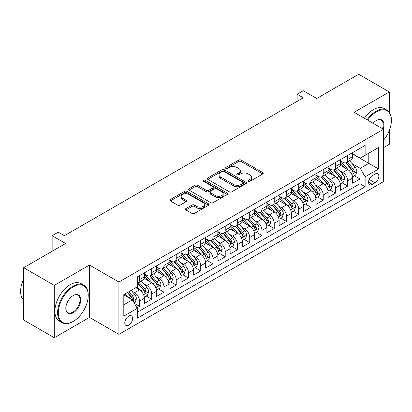 <?xml version="1.0" encoding="UTF-8"?>
<svg xmlns="http://www.w3.org/2000/svg" width="412" height="412" viewBox="0 0 412 412"><rect width="100%" height="100%" fill="white"/><g stroke="black" fill="none" stroke-linecap="round" stroke-linejoin="round"><path stroke-width="0.62" d="M248.297 181.337A1.19 0.685 0 0 0 249.981 181.337L262.753 173.962A1.7 0.984 0 0 0 263.253 173.267A1.7 0.984 0 0 0 262.753 172.571L241.113 160.077A1.7 0.984 0 0 0 238.708 160.077L225.93 167.452A1.19 0.685 0 0 0 225.585 167.942A1.19 0.685 0 0 0 225.93 168.426A1.19 0.685 0 0 0 227.615 168.426L229.268 167.473A5.444 3.141 0 0 1 236.962 167.473L238.769 168.513A5.444 3.141 0 0 1 240.361 170.733A5.444 3.141 0 0 1 238.769 172.958L237.116 173.91A1.19 0.685 0 0 0 236.766 174.394A1.19 0.685 0 0 0 237.116 174.884A1.19 0.685 0 0 0 238.795 174.884L240.448 173.926A5.444 3.141 0 0 1 248.148 173.926L249.95 174.966A5.444 3.141 0 0 1 251.541 177.191A5.444 3.141 0 0 1 249.95 179.411L248.297 180.363A1.19 0.685 0 0 0 247.947 180.853A1.19 0.685 0 0 0 248.297 181.337L248.297 180.363M128.704 325.171A5.541 3.198 120 0 0 132.324 320.284A5.541 3.198 120 0 0 131.474 315.844A5.541 3.198 120 0 0 128.704 316.117A5.541 3.198 120 0 0 125.083 321A5.541 3.198 120 0 0 125.933 325.444A5.541 3.198 120 0 0 128.704 325.171M185.92 208.534A1.7 0.984 0 0 0 185.426 209.229A1.7 0.984 0 0 0 185.92 209.919L191.992 213.426A1.7 0.984 0 0 0 194.397 213.426L208.585 205.238A1.7 0.984 0 0 0 209.085 204.543A1.7 0.984 0 0 0 208.585 203.847L186.945 191.353A1.7 0.984 0 0 0 184.54 191.353L170.352 199.542A1.7 0.984 0 0 0 169.852 200.237A1.7 0.984 0 0 0 170.352 200.932L177.685 205.166A1.7 0.984 0 0 0 180.09 205.166L186.162 201.659A1.7 0.984 0 0 0 186.662 200.968A1.7 0.984 0 0 0 186.162 200.273L182.526 198.172A4.547 2.627 0 0 1 181.192 196.313A4.547 2.627 0 0 1 183.999 193.887A4.547 2.627 0 0 1 188.959 194.459L203.209 202.683A4.547 2.627 0 0 1 204.537 204.543A4.547 2.627 0 0 1 201.731 206.968A4.547 2.627 0 0 1 196.771 206.397L194.397 205.027A1.7 0.984 0 0 0 191.992 205.027L185.92 208.534L185.92 209.919M389.319 112.337L389.319 91.958L358.692 74.278L316.735 98.499L303.263 90.722L297.14 94.255L303.263 97.793L64.39 235.705L58.267 232.167L52.144 235.705L52.144 251.263M54.286 285.387L54.286 337.722L89.507 317.389L89.507 265.055L54.286 285.387L23.664 267.707L65.616 243.482L52.144 235.705M89.507 265.055L118.903 282.029L383.5 129.265L383.5 181.599L118.903 334.364L118.903 282.029M389.319 91.958L354.099 112.291L383.5 129.265M229.386 191.838A1.7 0.984 0 0 0 231.791 191.838L245.979 183.644A1.7 0.984 0 0 0 246.479 182.954A1.7 0.984 0 0 0 245.979 182.258L224.339 169.759A1.7 0.984 0 0 0 221.934 169.759L207.746 177.953A1.7 0.984 0 0 0 207.246 178.648A1.7 0.984 0 0 0 207.746 179.344L229.386 191.838M204.074 181.594A1.19 0.685 0 0 1 205.279 181.764L205.279 180.348L227.285 193.053A1.7 0.984 0 0 1 227.785 193.748A1.7 0.984 0 0 1 227.285 194.438L213.097 202.632A1.7 0.984 0 0 1 210.692 202.632L189.046 190.138L189.046 188.748A1.7 0.984 0 0 0 188.552 189.443A1.7 0.984 0 0 0 189.046 190.138M189.046 188.748L195.118 185.24A1.7 0.984 0 0 1 197.523 185.24L206.304 190.308A1.7 0.984 0 0 0 208.709 190.308L212.736 187.985A1.7 0.984 0 0 0 213.236 187.29A1.7 0.984 0 0 0 212.736 186.595L203.595 181.321A1.19 0.685 0 0 1 203.25 180.832A1.19 0.685 0 0 1 203.981 180.198A1.19 0.685 0 0 1 205.279 180.348M54.286 337.722L23.664 320.042L23.664 267.707M383.5 147.656L389.319 144.293L389.319 130.45M136.944 307.754L139.483 306.286L134.4 303.35M131.51 290.862L134.585 292.638A6.932 4.002 60 0 1 139.483 301.121L144.385 298.293L144.385 303.459L151.734 299.215L146.162 295.996M143.757 283.786L146.832 285.562A6.932 4.002 60 0 1 151.734 294.05L156.632 291.222L156.632 296.382L163.981 292.139L158.409 288.925M156.009 276.715L159.083 278.491A6.932 4.002 60 0 1 163.981 286.979L168.884 284.151L168.884 289.312L176.233 285.068L170.661 281.849M168.256 269.644L171.335 271.42A6.932 4.002 60 0 1 176.233 279.908L181.131 277.075L181.131 282.241L188.485 277.997L182.907 274.778M180.507 262.573L183.582 264.344A6.932 4.002 60 0 1 188.485 272.832L193.382 270.004L193.382 275.17L200.732 270.926L195.159 267.707M192.759 255.497L195.834 257.273A6.932 4.002 60 0 1 200.732 265.761L205.634 262.933L205.634 268.094L212.983 263.85L207.411 260.636M205.006 248.426L208.081 250.202A6.932 4.002 60 0 1 212.983 258.69L217.881 255.862L217.881 261.023L225.23 256.779L219.658 253.56M217.258 241.355L220.332 243.132A6.932 4.002 60 0 1 225.23 251.619L230.133 248.786L230.133 253.952L237.482 249.708L231.91 246.489M229.505 234.284L232.584 236.055A6.932 4.002 60 0 1 237.482 244.543L242.38 241.715L242.38 246.881L249.734 242.637L244.156 239.418M241.756 227.208L244.831 228.984A6.932 4.002 60 0 1 249.734 237.472L254.631 234.644L254.631 239.805L261.981 235.561L256.408 232.342M254.008 220.137L257.083 221.913A6.932 4.002 60 0 1 261.981 230.401L266.883 227.568L266.883 232.734L274.232 228.49L268.655 225.271M266.255 213.066L269.33 214.843A6.932 4.002 60 0 1 274.232 223.33L279.13 220.497L279.13 225.663L286.479 221.419L280.907 218.2M278.507 205.995L281.581 207.766A6.932 4.002 60 0 1 286.479 216.254L291.382 213.426L291.382 218.587L298.731 214.348L293.159 211.129M290.754 198.919L293.833 200.696A6.932 4.002 60 0 1 298.731 209.183L303.629 206.355L303.629 211.516L310.983 207.272L305.405 204.053M303.005 191.848L306.08 193.625A6.932 4.002 60 0 1 310.983 202.112L315.88 199.279L315.88 204.445L323.229 200.201L317.657 196.982M315.252 184.777L318.332 186.554A6.932 4.002 60 0 1 323.229 195.036L328.132 192.208L328.132 197.374L335.481 193.13L329.904 189.911M327.504 177.701L330.579 179.477A6.932 4.002 60 0 1 335.481 187.965L340.379 185.137L340.379 190.298L347.728 186.054L347.728 180.894A6.932 4.002 -120 0 0 342.83 172.407L339.756 170.63M342.156 182.84L347.728 186.054M144.385 298.293A6.932 4.002 -120 0 0 139.483 289.806L135.811 287.684M156.632 291.222A6.932 4.002 -120 0 0 151.734 282.735L144.159 278.363M168.884 284.151A6.932 4.002 -120 0 0 163.981 275.664L156.405 271.287M181.131 277.075A6.932 4.002 -120 0 0 176.233 268.588L168.657 264.216M193.382 270.004A6.932 4.002 -120 0 0 188.485 261.517L180.909 257.145M205.634 262.933A6.932 4.002 -120 0 0 200.732 254.446L193.156 250.074M217.881 255.862A6.932 4.002 -120 0 0 212.983 247.375L205.408 242.998M230.133 248.786A6.932 4.002 -120 0 0 225.23 240.299L217.654 235.927M242.38 241.715A6.932 4.002 -120 0 0 237.482 233.228L229.906 228.856M254.631 234.644A6.932 4.002 -120 0 0 249.734 226.157L242.158 221.785M266.883 227.568A6.932 4.002 -120 0 0 261.981 219.086L254.405 214.709M279.13 220.497A6.932 4.002 -120 0 0 274.232 212.01L266.657 207.638M291.382 213.426A6.932 4.002 -120 0 0 286.479 204.939L278.903 200.567M303.629 206.355A6.932 4.002 -120 0 0 298.731 197.868L291.155 193.491M315.88 199.279A6.932 4.002 -120 0 0 310.983 190.792L303.407 186.42M328.132 192.208A6.932 4.002 -120 0 0 323.229 183.721L315.654 179.349M340.379 185.137A6.932 4.002 -120 0 0 335.481 176.65L327.906 172.278M375.049 174.034L372.35 175.589A5.371 3.1 120 0 0 368.843 180.322A5.371 3.1 120 0 0 369.667 184.627A5.371 3.1 120 0 0 372.35 184.36L375.049 182.804A5.371 3.1 120 0 0 378.556 178.072A5.371 3.1 120 0 0 377.732 173.766A5.371 3.1 120 0 0 375.049 174.034M123.806 304.803L132.381 299.848L137.278 308.336L137.278 318.239L365.125 186.693L365.125 176.789L360.222 168.302L352.002 163.559M137.278 308.336L123.806 316.117L123.806 294.616L137.278 286.834L137.278 276.936L365.125 145.39L365.125 155.293L378.597 147.511L378.597 169.013L365.125 176.789M144.385 273.965L146.832 275.381A6.932 4.002 60 0 0 150.298 275.721L155.2 272.893A6.932 4.002 -120 0 0 156.632 269.721L156.632 265.761M156.632 266.894L159.083 268.305A6.932 4.002 60 0 0 162.549 268.65L167.447 265.822A6.932 4.002 -120 0 0 168.884 262.65L168.884 258.69M168.884 259.823L171.335 261.234A6.932 4.002 60 0 0 174.796 261.579L179.699 258.751A6.932 4.002 -120 0 0 181.131 255.579L181.131 251.619M181.131 252.747L183.582 254.163A6.932 4.002 60 0 0 187.048 254.508L191.946 251.675A6.932 4.002 -120 0 0 193.382 248.503L193.382 244.543M193.382 245.676L195.834 247.092A6.932 4.002 60 0 0 199.3 247.432L204.198 244.604A6.932 4.002 -120 0 0 205.634 241.432L205.634 237.472M205.634 238.605L208.081 240.016A6.932 4.002 60 0 0 211.547 240.361L216.449 237.533A6.932 4.002 -120 0 0 217.881 234.361L217.881 230.401M217.881 231.529L220.332 232.945A6.932 4.002 60 0 0 223.798 233.29L228.696 230.457A6.932 4.002 -120 0 0 230.133 227.29L230.133 223.325M230.133 224.458L232.584 225.874A6.932 4.002 60 0 0 236.045 226.219L240.948 223.386A6.932 4.002 -120 0 0 242.38 220.214L242.38 216.254M242.38 217.387L244.831 218.803A6.932 4.002 60 0 0 248.297 219.143L253.195 216.315A6.932 4.002 -120 0 0 254.631 213.143L254.631 209.183M254.631 210.316L257.083 211.727A6.932 4.002 60 0 0 260.544 212.072L265.446 209.245A6.932 4.002 -120 0 0 266.883 206.072L266.883 202.112M266.883 203.24L269.33 204.656A6.932 4.002 60 0 0 272.796 205.001L277.698 202.168A6.932 4.002 -120 0 0 279.13 198.996L279.13 195.036M279.13 196.169L281.581 197.585A6.932 4.002 60 0 0 285.047 197.925L289.945 195.097A6.932 4.002 -120 0 0 291.382 191.925L291.382 187.965M291.382 189.098L293.833 190.514A6.932 4.002 60 0 0 297.294 190.854L302.197 188.027A6.932 4.002 -120 0 0 303.629 184.854L303.629 180.894M303.629 182.027L306.08 183.438A6.932 4.002 60 0 0 309.546 183.783L314.444 180.956A6.932 4.002 -120 0 0 315.88 177.783L315.88 173.823M315.88 174.951L318.332 176.367A6.932 4.002 60 0 0 321.793 176.712L326.695 173.879A6.932 4.002 -120 0 0 328.132 170.707L328.132 166.747M328.132 167.88L330.579 169.296A6.932 4.002 60 0 0 334.044 169.636L338.942 166.808A6.932 4.002 -120 0 0 340.379 163.636L340.379 159.676M137.278 312.296L359.98 183.721L359.98 178.983L352.631 183.227L352.631 178.066A6.932 4.002 -120 0 0 347.728 169.579L340.152 165.202M340.379 160.809L342.83 162.22A6.932 4.002 -120 0 0 346.296 162.565A6.932 4.002 -120 0 0 347.728 159.393L347.728 155.432M346.296 162.565L351.194 159.738A6.932 4.002 -120 0 0 352.631 156.565L352.631 152.605M139.483 275.664L139.483 279.624A6.932 4.002 60 0 1 138.051 282.797A6.932 4.002 60 0 1 137.278 283.075M138.051 282.797L142.949 279.964A6.932 4.002 -120 0 0 144.385 276.792L144.385 272.832M151.734 268.588L151.734 272.548A6.932 4.002 60 0 1 150.298 275.721M163.981 261.517L163.981 265.477A6.932 4.002 60 0 1 162.549 268.65M176.233 254.446L176.233 258.406A6.932 4.002 60 0 1 174.796 261.579M188.485 247.375L188.485 251.335A6.932 4.002 60 0 1 187.048 254.508M200.732 240.299L200.732 244.259A6.932 4.002 60 0 1 199.3 247.432M212.983 233.228L212.983 237.188A6.932 4.002 60 0 1 211.547 240.361M225.23 226.157L225.23 230.117A6.932 4.002 60 0 1 223.798 233.29M237.482 219.081L237.482 223.047A6.932 4.002 60 0 1 236.045 226.219M249.734 212.01L249.734 215.97A6.932 4.002 60 0 1 248.297 219.143M261.981 204.939L261.981 208.899A6.932 4.002 60 0 1 260.544 212.072M274.232 197.868L274.232 201.828A6.932 4.002 60 0 1 272.796 205.001M286.479 190.792L286.479 194.752A6.932 4.002 60 0 1 285.047 197.925M298.731 183.721L298.731 187.681A6.932 4.002 60 0 1 297.294 190.854M310.983 176.65L310.983 180.611A6.932 4.002 60 0 1 309.546 183.783M323.229 169.579L323.229 173.54A6.932 4.002 60 0 1 321.793 176.712M335.481 162.503L335.481 166.463A6.932 4.002 60 0 1 334.044 169.636M335.481 187.965L335.481 193.13M323.229 195.036L323.229 200.201M310.983 202.112L310.983 207.272M298.731 209.183L298.731 214.348M286.479 216.254L286.479 221.419M274.232 223.33L274.232 228.49M261.981 230.401L261.981 235.561M249.734 237.472L249.734 242.637M237.482 244.543L237.482 249.708M225.23 251.619L225.23 256.779M212.983 258.69L212.983 263.85M200.732 265.761L200.732 270.926M188.485 272.832L188.485 277.997M176.233 279.908L176.233 285.068M163.981 286.979L163.981 292.139M151.734 294.05L151.734 299.215M139.483 301.121L139.483 306.286M132.381 299.848L123.806 294.899M360.222 168.302L368.797 163.353L368.797 153.171L378.597 147.511M352.631 154.016L378.597 169.013M352.631 153.738L360.222 158.12L365.125 155.293M89.507 317.389L118.903 334.364M297.14 94.255L297.14 101.331M354.408 175.764L359.98 178.983M359.98 183.721L365.125 186.693M248.771 181.507L249.95 180.827A5.444 3.141 0 0 0 251.541 178.602L251.541 177.191M240.361 170.733L240.361 172.149A5.444 3.141 0 0 1 238.769 174.369L237.59 175.048M262.732 173.977L241.113 161.494A1.7 0.984 0 0 0 238.708 161.494L226.409 168.596M245.959 183.659L224.339 171.176A1.7 0.984 0 0 0 221.934 171.176L207.766 179.354M242.977 183.438A1.19 0.685 0 0 0 243.322 182.954A1.19 0.685 0 0 0 242.977 182.465L223.979 171.495A1.19 0.685 0 0 0 222.295 171.495L220.549 172.504A5.444 3.141 0 0 0 218.957 174.724A5.444 3.141 0 0 0 220.549 176.949L233.537 184.442A5.444 3.141 0 0 0 241.231 184.442L242.977 183.438L242.977 184.854A1.19 0.685 0 0 0 243.322 184.365L243.322 182.954M218.957 174.724L218.957 176.14A5.444 3.141 0 0 0 220.549 178.36L220.549 176.949M242.977 184.854L241.231 185.858A5.444 3.141 0 0 1 233.537 185.858L220.549 178.36M189.072 190.148L195.118 186.657L195.118 185.24M213.236 187.29L213.236 188.706A1.7 0.984 0 0 1 212.736 189.402L208.709 191.724A1.7 0.984 0 0 1 206.304 191.724L197.523 186.657A1.7 0.984 0 0 0 195.118 186.657M205.279 181.764L227.259 194.454M215.409 195.571A4.547 2.627 0 0 0 220.368 196.138A4.547 2.627 0 0 0 223.175 193.712A4.547 2.627 0 0 0 221.841 191.853L216.825 188.959A1.7 0.984 0 0 0 214.42 188.959L210.393 191.281A1.7 0.984 0 0 0 209.893 191.977A1.7 0.984 0 0 0 210.393 192.672L215.409 195.571L215.409 196.982A4.547 2.627 0 0 0 220.368 197.554A4.547 2.627 0 0 0 223.175 195.128L223.175 193.712M209.893 191.977L209.893 193.393A1.7 0.984 0 0 0 210.393 194.083L210.393 192.672M215.409 196.982L210.393 194.083M204.537 204.543L204.537 205.954A4.547 2.627 0 0 1 201.731 208.384A4.547 2.627 0 0 1 196.771 207.813L194.397 206.443A1.7 0.984 0 0 0 191.992 206.443L185.946 209.935M181.192 196.313L181.192 197.729A4.547 2.627 0 0 0 182.526 199.588L182.526 198.172M186.142 201.674L182.526 199.588M208.565 205.248L186.945 192.764A1.7 0.984 0 0 0 184.54 192.764L170.372 200.943M352.528 176.851L355.69 175.023L356.916 171.485A4.589 2.652 -120 0 0 355.129 167.174L349.531 160.695M348.413 170.027L341.775 162.338A13.251 7.653 -120 0 0 340.379 160.886M344.772 167.869L341.059 163.569A11 6.35 -120 0 0 340.379 162.833M345.668 162.812L351.333 169.368A4.589 2.652 60 0 1 352.966 172.53L353.3 173.076L353.923 172.988L354.438 171.68A4.589 2.652 -120 0 0 352.801 168.518L347.203 162.04M346.003 162.709L352.085 169.749A2.338 1.349 60 0 1 352.677 170.666L354.438 171.68M383.5 140.24A21.136 12.2 120 0 0 391.4 120.459A21.136 12.2 120 0 0 376.455 111.832A21.136 12.2 120 0 0 367.705 120.15M367.077 119.784A21.656 12.504 -60 0 1 376.089 111.194A21.656 12.504 -60 0 1 386.914 110.122A21.656 12.504 -60 0 1 391.4 120.036L391.4 120.459M373.133 123.281A10.568 6.103 -60 0 1 376.455 120.459L376.455 120.459A10.568 6.103 -60 0 1 383.15 129.064M364.383 118.229A21.656 12.504 -60 0 1 373.39 109.638A21.656 12.504 -60 0 1 384.221 108.567L386.914 110.122M382.506 128.693A10.048 5.799 120 0 0 381.11 120.175A10.048 5.799 120 0 0 376.269 120.572M72.909 321.597L73.274 321.386A21.136 12.2 120 0 0 88.22 295.502A21.136 12.2 120 0 0 73.274 286.87A21.136 12.2 120 0 0 58.329 312.754A21.136 12.2 120 0 0 73.274 321.386L72.909 321.597A21.656 12.504 -60 0 1 62.078 322.668A21.656 12.504 -60 0 1 58.761 305.318A21.656 12.504 -60 0 1 72.909 286.237A21.656 12.504 -60 0 1 83.734 285.161A21.656 12.504 -60 0 1 88.22 295.074L88.22 295.502M73.274 312.76A10.568 6.103 -60 0 1 65.802 308.444A10.568 6.103 -60 0 1 73.274 295.502L73.274 295.502A10.568 6.103 -60 0 1 80.747 299.812A10.568 6.103 -60 0 1 73.274 312.76M65.802 308.228A10.048 5.799 120 0 0 67.882 312.62A10.048 5.799 120 0 0 72.909 312.121A10.048 5.799 120 0 0 79.47 303.268A10.048 5.799 120 0 0 77.93 295.213A10.048 5.799 120 0 0 73.089 295.61M62.078 322.668L59.385 321.113A21.656 12.504 -60 0 1 56.063 303.762A21.656 12.504 -60 0 1 70.21 284.682A21.656 12.504 -60 0 1 81.04 283.605L83.734 285.161M23.664 300.24A21.656 12.504 -60 0 1 23.664 279.022M340.276 183.922L343.443 182.094L344.669 178.561A4.589 2.652 -120 0 0 342.877 174.25L337.284 167.766M336.161 177.098L329.523 169.414A13.251 7.653 -120 0 0 328.132 167.957M332.52 174.94L328.807 170.645A11 6.35 -120 0 0 328.132 169.904M333.421 169.888L339.081 176.439A4.589 2.652 60 0 1 340.719 179.601L341.054 180.147L341.672 180.059L342.187 178.757A4.589 2.652 -120 0 0 340.554 175.594L334.956 169.111M333.751 169.78L339.838 176.82A2.338 1.349 60 0 1 340.425 177.737L342.187 178.757M328.029 190.998L331.191 189.17L332.417 185.632A4.589 2.652 -120 0 0 330.63 181.321L325.032 174.843M323.909 184.169L317.271 176.485A13.251 7.653 -120 0 0 315.88 175.028M320.268 182.011L316.56 177.716A11 6.35 -120 0 0 315.88 176.975M321.169 176.959L326.829 183.515A4.589 2.652 60 0 1 328.467 186.677L328.802 187.218L329.425 187.13L329.94 185.827A4.589 2.652 -120 0 0 328.302 182.665L322.704 176.187M321.504 176.851L327.586 183.896A2.338 1.349 60 0 1 328.173 184.808L329.94 185.827M315.777 198.069L318.945 196.241L320.165 192.703A4.589 2.652 -120 0 0 318.378 188.392L312.78 181.913M311.663 191.24L305.024 183.556A13.251 7.653 -120 0 0 303.629 182.099M308.022 189.087L304.308 184.787A11 6.35 -120 0 0 303.629 184.051M308.923 184.03L314.583 190.586A4.589 2.652 60 0 1 316.22 193.748L316.555 194.294L317.173 194.207L317.688 192.898A4.589 2.652 -120 0 0 316.05 189.736L310.457 183.258M309.252 183.922L315.334 190.967A2.338 1.349 60 0 1 315.927 191.884L317.688 192.898M303.526 205.14L306.693 203.312L307.918 199.774A4.589 2.652 -120 0 0 306.131 195.468L300.533 188.984M299.411 198.316L292.772 190.627A13.251 7.653 -120 0 0 291.382 189.175M295.77 196.158L292.057 191.858A11 6.35 -120 0 0 291.382 191.122M296.671 191.106L302.331 197.657A4.589 2.652 60 0 1 303.968 200.819L304.303 201.365L304.921 201.277L305.441 199.969A4.589 2.652 -120 0 0 303.804 196.807L298.206 190.329M297.006 190.998L303.088 198.038A2.338 1.349 60 0 1 303.675 198.955L305.441 199.969M291.279 212.211L294.441 210.383L295.667 206.85A4.589 2.652 -120 0 0 293.88 202.539L288.282 196.06M287.164 205.387L280.526 197.703A13.251 7.653 -120 0 0 279.13 196.246M283.523 203.229L279.81 198.934A11 6.35 -120 0 0 279.13 198.193M284.419 198.177L290.084 204.728A4.589 2.652 60 0 1 291.722 207.895L292.051 208.436L292.674 208.348L293.19 207.045A4.589 2.652 -120 0 0 291.552 203.883L285.954 197.4M284.754 198.069L290.836 205.114A2.338 1.349 60 0 1 291.428 206.026L293.19 207.045M279.027 219.287L282.194 217.459L283.42 213.921A4.589 2.652 -120 0 0 281.628 209.61L276.035 203.131M274.912 212.458L268.274 204.774A13.251 7.653 -120 0 0 266.883 203.317M271.271 210.305L267.558 206.005A11 6.35 -120 0 0 266.883 205.264M272.172 205.248L277.832 211.804A4.589 2.652 60 0 1 279.47 214.966L279.805 215.512L280.423 215.425L280.938 214.116A4.589 2.652 -120 0 0 279.305 210.954L273.707 204.476M272.507 205.14L278.589 212.185A2.338 1.349 60 0 1 279.176 213.097L280.938 214.116M266.78 226.358L269.942 224.53L271.168 220.992A4.589 2.652 -120 0 0 269.381 216.681L263.783 210.202M262.66 219.534L256.022 211.845A13.251 7.653 -120 0 0 254.631 210.388M259.024 217.376L255.311 213.076A11 6.35 -120 0 0 254.631 212.34M259.921 212.319L265.586 218.875A4.589 2.652 60 0 1 267.218 222.037L267.553 222.583L268.176 222.495L268.691 221.187A4.589 2.652 -120 0 0 267.053 218.025L261.455 211.547M260.255 212.216L266.337 219.256A2.338 1.349 60 0 1 266.93 220.173L268.691 221.187M254.528 233.429L257.696 231.601L258.916 228.068A4.589 2.652 -120 0 0 257.129 223.757L251.536 217.273M250.414 226.605L243.775 218.921A13.251 7.653 -120 0 0 242.38 217.464M246.773 224.447L243.059 220.147A11 6.35 -120 0 0 242.38 219.411M247.674 219.395L253.334 225.946A4.589 2.652 60 0 1 254.971 229.108L255.306 229.654L255.924 229.566L256.439 228.263A4.589 2.652 -120 0 0 254.801 225.101L249.208 218.618M248.003 219.287L254.086 226.327A2.338 1.349 60 0 1 254.678 227.244L256.439 228.263M242.277 240.5L245.444 238.677L246.67 235.139A4.589 2.652 -120 0 0 244.882 230.828L239.284 224.349M238.162 233.676L231.523 225.992A13.251 7.653 -120 0 0 230.133 224.535M234.521 231.518L230.808 227.223A11 6.35 -120 0 0 230.133 226.482M235.422 226.466L241.082 233.022A4.589 2.652 60 0 1 242.72 236.184L243.054 236.725L243.672 236.637L244.192 235.334A4.589 2.652 -120 0 0 242.555 232.172L236.957 225.694M235.757 226.358L241.839 233.403A2.338 1.349 60 0 1 242.426 234.315L244.192 235.334M230.03 247.576L233.192 245.748L234.418 242.21A4.589 2.652 -120 0 0 232.631 237.899L227.033 231.42M225.915 240.747L219.277 233.063A13.251 7.653 -120 0 0 217.881 231.606M222.274 238.594L218.561 234.294A11 6.35 -120 0 0 217.881 233.553M223.175 233.537L228.835 240.093A4.589 2.652 60 0 1 230.473 243.255L230.802 243.801L231.426 243.713L231.941 242.405A4.589 2.652 -120 0 0 230.303 239.243L224.705 232.765M223.505 233.429L229.587 240.474A2.338 1.349 60 0 1 230.179 241.391L231.941 242.405M217.778 254.647L220.945 252.819L222.171 249.281A4.589 2.652 -120 0 0 220.384 244.97L214.786 238.491M213.663 247.823L207.025 240.134A13.251 7.653 -120 0 0 205.634 238.677M210.022 245.665L206.309 241.365A11 6.35 -120 0 0 205.634 240.629M210.923 240.608L216.583 247.164A4.589 2.652 60 0 1 218.221 250.326L218.556 250.872L219.174 250.784L219.689 249.476A4.589 2.652 -120 0 0 218.056 246.314L212.458 239.835M211.258 240.505L217.34 247.545A2.338 1.349 60 0 1 217.927 248.462L219.689 249.476M205.531 261.718L208.693 259.89L209.919 256.357A4.589 2.652 -120 0 0 208.132 252.046L202.534 245.562M201.411 254.894L194.778 247.21A13.251 7.653 -120 0 0 193.382 245.753M197.775 252.736L194.062 248.436A11 6.35 -120 0 0 193.382 247.7M198.672 247.684L204.337 254.235A4.589 2.652 60 0 1 205.969 257.397L206.304 257.943L206.927 257.855L207.442 256.552A4.589 2.652 -120 0 0 205.804 253.39L200.206 246.906M199.006 247.576L205.088 254.616A2.338 1.349 60 0 1 205.681 255.533L207.442 256.552M193.28 268.789L196.447 266.966L197.667 263.428A4.589 2.652 -120 0 0 195.88 259.117L190.287 252.638M189.165 261.965L182.526 254.281A13.251 7.653 -120 0 0 181.131 252.824M185.524 259.807L181.81 255.512A11 6.35 -120 0 0 181.131 254.77M186.425 254.755L192.085 261.311A4.589 2.652 60 0 1 193.722 264.473L194.057 265.014L194.675 264.926L195.19 263.623A4.589 2.652 -120 0 0 193.552 260.461L187.96 253.983M186.754 254.647L192.842 261.692A2.338 1.349 60 0 1 193.429 262.604L195.19 263.623M181.028 275.865L184.195 274.037L185.421 270.499A4.589 2.652 -120 0 0 183.634 266.188L178.035 259.709M176.913 269.036L170.274 261.352A13.251 7.653 -120 0 0 168.884 259.895M173.272 266.883L169.559 262.583A11 6.35 -120 0 0 168.884 261.847M174.173 261.826L179.833 268.382A4.589 2.652 60 0 1 181.471 271.544L181.805 272.09L182.423 272.002L182.943 270.694A4.589 2.652 -120 0 0 181.306 267.532L175.708 261.053M174.508 261.718L180.59 268.763A2.338 1.349 60 0 1 181.177 269.68L182.943 270.694M168.781 282.936L171.948 281.108L173.169 277.57A4.589 2.652 -120 0 0 171.382 273.259L165.784 266.78M164.666 276.112L158.028 268.423A13.251 7.653 -120 0 0 156.632 266.971M161.025 273.954L157.312 269.654A11 6.35 -120 0 0 156.632 268.918M161.926 268.897L167.586 275.453A4.589 2.652 60 0 1 169.224 278.615L169.553 279.161L170.177 279.073L170.692 277.765A4.589 2.652 -120 0 0 169.054 274.603L163.456 268.124M162.256 268.794L168.338 275.834A2.338 1.349 60 0 1 168.93 276.751L170.692 277.765M156.529 290.007L159.696 288.179L160.922 284.646A4.589 2.652 -120 0 0 159.135 280.335L153.537 273.851M152.414 283.183L145.776 275.499A13.251 7.653 -120 0 0 144.385 274.042M148.773 281.025L145.06 276.73A11 6.35 -120 0 0 144.385 275.988M149.674 275.973L155.334 282.524A4.589 2.652 60 0 1 156.972 285.691L157.307 286.232L157.925 286.144L158.44 284.841A4.589 2.652 -120 0 0 156.807 281.679L151.209 275.195M150.009 275.865L156.091 282.905A2.338 1.349 60 0 1 156.678 283.822L158.44 284.841M144.282 297.083L147.445 295.255L148.67 291.717A4.589 2.652 -120 0 0 146.883 287.406L141.285 280.927M140.162 290.254L137.232 286.86M136.527 288.096L136.048 287.545M137.423 283.044L143.088 289.6A4.589 2.652 60 0 1 144.72 292.762L145.055 293.303L145.678 293.215L146.193 291.912A4.589 2.652 -120 0 0 144.555 288.75L138.957 282.272M137.757 282.936L143.84 289.981A2.338 1.349 60 0 1 144.432 290.893L146.193 291.912M134.157 302.928L135.198 302.326L136.418 298.788A4.589 2.652 -120 0 0 134.631 294.477L131.109 290.398M127.818 297.217L124.985 293.936M124.275 295.172L123.806 294.626M127.313 292.592L130.836 296.671A4.589 2.652 60 0 1 132.473 299.833L132.808 300.379L133.426 300.291L133.941 298.983A4.589 2.652 -120 0 0 132.303 295.821L128.781 291.742M127.596 292.427L131.593 297.052A2.338 1.349 60 0 1 132.18 297.969L133.941 298.983M134.585 292.638L139.483 289.806M146.832 285.562L151.734 282.735M159.083 278.491L163.981 275.664M171.335 271.42L176.233 268.588M183.582 264.344L188.485 261.517M195.834 257.273L200.732 254.446M208.081 250.202L212.983 247.375M220.332 243.132L225.23 240.299M232.584 236.055L237.482 233.228M244.831 228.984L249.734 226.157M257.083 221.913L261.981 219.086M269.33 214.843L274.232 212.01M281.581 207.766L286.479 204.939M293.833 200.696L298.731 197.868M306.08 193.625L310.983 190.792M318.332 186.554L323.229 183.721M330.579 179.477L335.481 176.65M342.83 172.407L347.728 169.579M347.728 159.393L352.631 156.565M139.483 279.624L144.385 276.792M151.734 272.548L156.632 269.721M163.981 265.477L168.884 262.65M176.233 258.406L181.131 255.579M188.485 251.335L193.382 248.503M200.732 244.259L205.634 241.432M212.983 237.188L217.881 234.361M225.23 230.117L230.133 227.29M237.482 223.047L242.38 220.214M249.734 215.97L254.631 213.143M261.981 208.899L266.883 206.072M274.232 201.828L279.13 198.996M286.479 194.752L291.382 191.925M298.731 187.681L303.629 184.854M310.983 180.611L315.88 177.783M323.229 173.54L328.132 170.707M335.481 166.463L340.379 163.636M347.728 180.894L352.631 178.066M369.173 179.411L375.049 182.804M368.555 182.166L372.35 184.36M249.95 180.827L249.95 179.411M237.116 174.884L237.116 173.91M238.769 174.369L238.769 172.958M225.93 168.426L225.93 167.452M238.708 161.494L238.708 160.077M241.113 161.494L241.113 160.077M262.753 173.962L262.753 172.571M207.746 179.344L207.746 177.953M221.934 171.176L221.934 169.759M224.339 171.176L224.339 169.759M245.979 183.644L245.979 182.258M233.537 185.858L233.537 184.442M241.231 185.858L241.231 184.442M197.523 186.657L197.523 185.24M206.304 191.724L206.304 190.308M208.709 191.724L208.709 190.308M212.736 189.402L212.736 187.985M227.285 194.438L227.285 193.053M191.992 206.443L191.992 205.027M194.397 206.443L194.397 205.027M196.771 207.813L196.771 206.397M186.162 201.659L186.162 200.273M170.352 200.932L170.352 199.542M184.54 192.764L184.54 191.353M186.945 192.764L186.945 191.353M208.585 205.238L208.585 203.847M351.827 174.497L356.885 171.577M341.775 162.338L342.403 161.978M352.801 168.518L355.129 167.174M349.144 170.635L351.333 169.368M339.576 181.568L344.638 178.648M329.523 169.414L330.156 169.049M340.554 175.594L342.877 174.25M336.892 177.706L339.081 176.439M327.329 188.639L332.386 185.719M317.271 176.485L317.904 176.12M328.302 182.665L330.63 181.321M324.641 184.777L326.829 183.515M315.077 195.715L320.139 192.79M305.024 183.556L305.653 183.191M316.05 189.736L318.378 188.392M312.394 191.848L314.583 190.586M302.825 202.786L307.888 199.866M292.772 190.627L293.406 190.267M303.804 196.807L306.131 195.468M300.142 198.924L302.331 197.657M290.578 209.857L295.636 206.937M280.526 197.703L281.154 197.338M291.552 203.883L293.88 202.539M287.895 205.995L290.084 204.728M278.327 216.928L283.389 214.008M268.274 204.774L268.907 204.409M279.305 210.954L281.628 209.61M275.643 213.066L277.832 211.804M266.08 224.004L271.137 221.084M256.022 211.845L256.655 211.485M267.053 218.025L269.381 216.681M263.392 220.137L265.586 218.875M253.828 231.075L258.89 228.155M243.775 218.921L244.404 218.556M254.801 225.101L257.129 223.757M251.145 227.213L253.334 225.946M241.576 238.146L246.639 235.226M231.523 225.992L232.157 225.627M242.555 232.172L244.882 230.828M238.893 234.284L241.082 233.022M229.33 245.222L234.387 242.297M219.277 233.063L219.905 232.698M230.303 239.243L232.631 237.899M226.646 241.355L228.835 240.093M217.078 252.293L222.14 249.373M207.025 240.134L207.658 239.774M218.056 246.314L220.384 244.97M214.395 248.431L216.583 247.164M204.831 259.364L209.888 256.444M194.778 247.21L195.406 246.845M205.804 253.39L208.132 252.046M202.143 255.502L204.337 254.235M192.579 266.435L197.642 263.515M182.526 254.281L183.155 253.916M193.552 260.461L195.88 259.117M189.896 262.573L192.085 261.311M180.332 273.511L185.39 270.586M170.274 261.352L170.908 260.987M181.306 267.532L183.634 266.188M177.644 269.644L179.833 268.382M168.081 280.582L173.138 277.662M158.028 268.423L158.656 268.063M169.054 274.603L171.382 273.259M165.397 276.72L167.586 275.453M155.829 287.653L160.891 284.733M145.776 275.499L146.409 275.134M156.807 281.679L159.135 280.335M153.146 283.791L155.334 282.524M143.582 294.724L148.639 291.804M144.555 288.75L146.883 287.406M140.894 290.862L143.088 289.6M132.963 300.858L136.393 298.875M132.303 295.821L134.631 294.477M128.853 297.814L130.836 296.671"/></g></svg>
